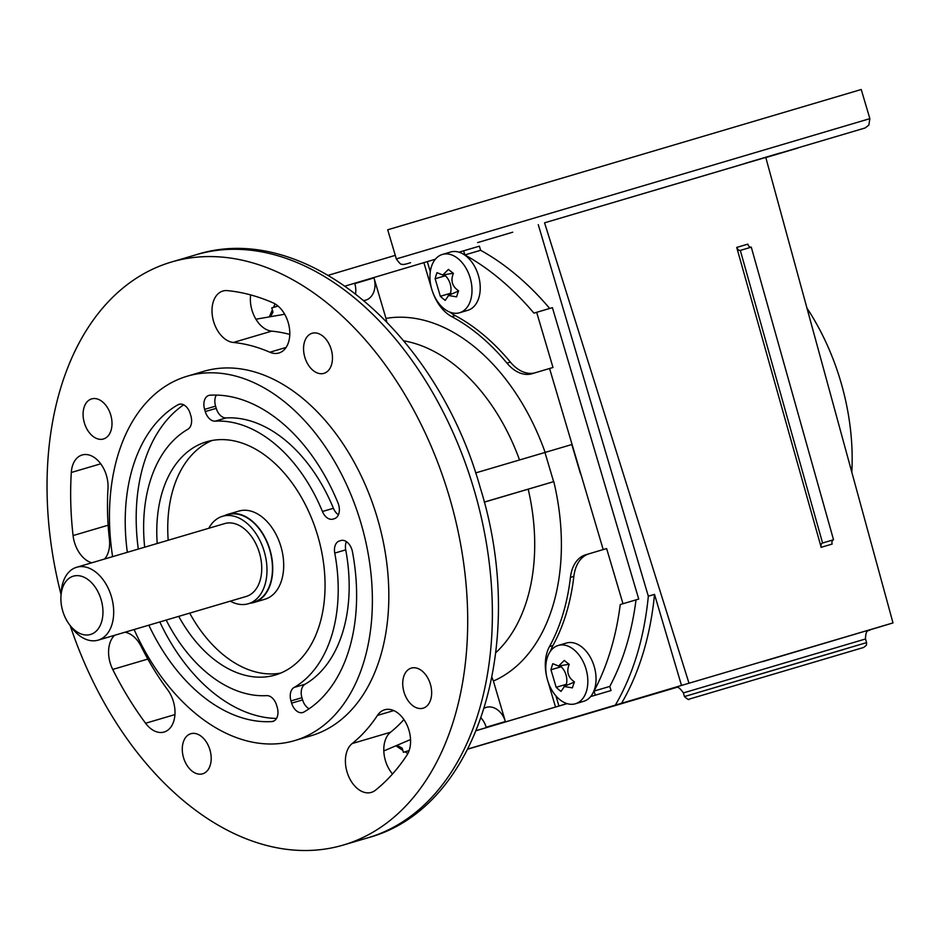 <?xml version="1.0" encoding="UTF-8"?>
<svg xmlns="http://www.w3.org/2000/svg" width="940" height="940" viewBox="0 0 940 940"><rect width="100%" height="100%" fill="white"/><g stroke="black" fill="none" stroke-linecap="round" stroke-linejoin="round"><path stroke-width="1.41" d="M101.109 599.614A30.397 20.022 73.6 0 1 95.058 632.127A30.397 20.022 73.6 0 1 69.266 624.371A30.397 20.022 73.6 0 1 62.733 611.035A30.397 20.022 73.6 0 1 60.959 596.195A30.397 20.022 73.6 0 1 78.361 575.68A30.397 20.022 73.6 0 1 101.109 599.614M60.959 596.195L61.194 592.294A37.988 25.028 73.6 0 1 76.645 567.266A37.988 25.028 73.6 0 1 111.39 596.571A37.988 25.028 73.6 0 1 98.16 640.14A37.988 25.028 73.6 0 1 71.593 627.52L69.266 624.371M76.645 567.266L224.695 523.58A37.988 25.028 73.6 0 1 259.428 552.873A37.988 25.028 73.6 0 1 246.198 596.454L98.16 640.14M208.774 528.28A45.59 30.033 73.6 0 1 222.533 516.295A45.59 30.033 73.6 0 1 264.222 551.451A45.59 30.033 73.6 0 1 248.348 603.739A45.59 30.033 73.6 0 1 230.276 601.154M222.533 516.295L228.02 514.673A45.59 30.033 73.6 0 1 269.709 549.83A45.59 30.033 73.6 0 1 253.824 602.117L248.348 603.739M250.099 603.221A45.966 30.28 -106.4 0 0 253.941 602.481A45.966 30.28 -106.4 0 0 253.976 602.47A45.966 30.28 -106.4 0 0 269.956 549.794A45.966 30.28 -106.4 0 0 227.915 514.309A45.966 30.28 -106.4 0 0 227.868 514.321A45.966 30.28 -106.4 0 0 224.296 515.778M264.857 599.262A45.966 30.28 -106.4 0 0 264.904 599.25A45.966 30.28 -106.4 0 0 264.951 599.238A45.966 30.28 -106.4 0 0 280.919 546.563A45.966 30.28 -106.4 0 0 238.878 511.078A45.966 30.28 -106.4 0 0 238.831 511.09M212.088 440.484A121.566 80.076 -106.4 0 0 168.189 540.253M189.692 613.127A121.566 80.076 -106.4 0 0 280.731 673.075M346.39 541.64A12.161 8.002 -106.4 0 0 345.72 549.853A140.565 92.59 73.6 0 1 305.018 684.25A12.161 8.002 -106.4 0 0 301.94 697.692L302.598 699.912A12.161 8.002 -106.4 0 0 309.154 708.736M216.306 395.094A12.161 8.002 -106.4 0 0 215.577 406.127L216.235 408.348A12.161 8.002 -106.4 0 0 226.129 417.924A140.565 92.59 73.6 0 1 333.406 508.281A12.161 8.002 -106.4 0 0 338.412 514.779M183.653 404.823A167.155 110.098 -106.4 0 0 138.298 549.077M159.812 621.951A167.155 110.098 -106.4 0 0 276.513 718.466M157.215 543.496A121.566 80.076 73.6 0 1 206.4 441.835A121.566 80.076 73.6 0 1 206.518 441.8A121.566 80.076 73.6 0 1 317.697 535.647A121.566 80.076 73.6 0 1 275.455 674.955A121.566 80.076 73.6 0 1 275.338 674.991A121.566 80.076 73.6 0 1 178.729 616.358M294.055 687.481A140.565 92.59 -106.4 0 0 334.757 553.084A12.161 8.002 73.6 0 1 339.422 540.97L340.879 540.535A12.161 8.002 73.6 0 1 340.891 540.535A12.161 8.002 73.6 0 1 352.441 551.71A167.155 110.098 73.6 0 1 303.879 712.038A12.161 8.002 73.6 0 1 302.751 712.52A12.161 8.002 73.6 0 1 291.635 703.144L290.977 700.934A12.161 8.002 73.6 0 1 294.055 687.481L305.018 684.25M215.166 421.167A12.161 8.002 73.6 0 1 205.261 411.579L204.614 409.37A12.161 8.002 73.6 0 1 208.845 395.423A12.161 8.002 73.6 0 1 210.043 395.211A167.155 110.098 73.6 0 1 338.012 502.994A12.161 8.002 73.6 0 1 334.405 518.68L332.948 519.115A12.161 8.002 73.6 0 1 332.936 519.115A12.161 8.002 73.6 0 1 322.444 511.513A140.565 92.59 -106.4 0 0 215.166 421.167L226.129 417.924M127.335 552.309A167.155 110.098 73.6 0 1 177.966 404.764A12.161 8.002 73.6 0 1 179.105 404.282A12.161 8.002 73.6 0 1 190.221 413.647L190.879 415.868A12.161 8.002 73.6 0 1 187.8 429.31A140.565 92.59 -106.4 0 0 144.678 547.197M166.18 620.059A140.565 92.59 -106.4 0 0 266.678 695.635A12.161 8.002 73.6 0 1 276.583 705.212L277.241 707.432A12.161 8.002 73.6 0 1 273.011 721.368A12.161 8.002 73.6 0 1 271.813 721.579A167.155 110.098 73.6 0 1 148.837 625.182M112.6 556.656A189.951 125.114 73.6 0 1 187.166 376.223A189.951 125.114 73.6 0 1 360.843 522.711A189.951 125.114 73.6 0 1 294.69 740.579A189.951 125.114 73.6 0 1 134.103 629.53M561.521 665.567L561.157 666.766A13.489 8.883 73.6 0 1 566.35 684.297L567.29 685.084M564.587 686.27L561.027 691.405A59.678 35.003 -167 0 1 556.163 687.305L550.969 669.774A59.678 35.109 -46 0 1 552.814 663.687L558.595 666.037L564.282 660.409A59.702 27.389 19.2 0 0 569.229 664.345C566.244 671.548 567.983 677.388 574.422 681.876A59.702 27.495 127.8 0 0 572.425 687.88L564.024 686.482L573.905 682.264A13.489 8.883 73.6 0 1 574.328 682.099M569.076 664.239A13.489 8.883 73.6 0 1 568.571 664.345L558.595 666.037M851.816 472.233A189.951 125.114 -106.4 0 0 806.943 308.062M187.166 376.223L203.616 371.37A189.951 125.114 73.6 0 1 377.293 517.858A189.951 125.114 73.6 0 1 311.14 735.726L294.69 740.579M550.969 669.774L561.157 666.766M556.163 687.305L566.35 684.297M445.701 274.539L445.337 275.749A13.489 8.883 73.6 0 1 450.53 293.28L451.459 294.067M448.768 295.254L445.207 300.389A59.678 35.003 -167 0 1 440.343 296.288L435.149 278.757A59.678 35.109 -46 0 1 436.994 272.659L442.764 275.009L448.462 269.392A59.702 27.389 19.2 0 0 453.397 273.329C450.424 280.531 452.152 286.371 458.591 290.848A59.702 27.495 127.8 0 0 456.593 296.864L448.204 295.454L458.086 291.247A13.489 8.883 73.6 0 1 458.509 291.083M453.245 273.223A13.489 8.883 73.6 0 1 452.739 273.329L442.764 275.009M61.053 594.55A303.914 200.185 73.6 0 1 171.35 262.06A303.914 200.185 73.6 0 1 449.238 496.438A303.914 200.185 73.6 0 1 343.394 845.025A303.914 200.185 73.6 0 1 70.242 625.699M125.008 632.221A26.59 17.519 73.6 0 1 141.247 646.579A216.541 142.633 -106.4 0 0 167.625 689.784A26.59 17.519 73.6 0 1 164.136 732.025A26.59 17.519 73.6 0 1 145.583 723.248A269.721 177.66 73.6 0 1 112.718 669.433A26.59 17.519 73.6 0 1 114.645 635.275M269.862 352.23A216.541 142.633 -106.4 0 0 233.355 342.465A26.59 17.519 73.6 0 1 212.769 318.155A26.59 17.519 73.6 0 1 222.874 291.036A26.59 17.519 73.6 0 1 227.457 290.625A269.721 177.66 73.6 0 1 272.929 302.786A26.59 17.519 73.6 0 1 289.543 329.071A26.59 17.519 73.6 0 1 278.921 353.005A26.59 17.519 73.6 0 1 269.862 352.23L286.101 347.436M91.779 562.802A26.59 17.519 73.6 0 1 73.073 535.565A269.721 177.66 73.6 0 1 71.299 472.491A26.59 17.519 73.6 0 1 82.121 454.984A26.59 17.519 73.6 0 1 107.994 488.471A216.541 142.633 -106.4 0 0 109.404 539.114A26.59 17.519 73.6 0 1 104.61 559.018M352.159 743.564A216.541 142.633 -106.4 0 0 377.445 715.411A26.59 17.519 73.6 0 1 384.66 709.782A26.59 17.519 73.6 0 1 406.55 724.082A26.59 17.519 73.6 0 1 406.926 755.161A269.721 177.66 73.6 0 1 375.436 790.235A26.59 17.519 73.6 0 1 371.323 792.397A26.59 17.519 73.6 0 1 348.141 775.159A26.59 17.519 73.6 0 1 352.159 743.564L390.547 732.236A26.59 17.519 -106.4 0 0 392.509 773.984M103.482 438.968A20.892 13.759 73.6 0 1 103.471 438.98A20.892 13.759 73.6 0 1 84.353 422.847A20.892 13.759 73.6 0 1 91.615 398.901A20.892 13.759 73.6 0 1 91.638 398.901A20.892 13.759 73.6 0 1 110.744 415.022A20.892 13.759 73.6 0 1 103.482 438.968M423.129 708.184A20.892 13.759 73.6 0 1 423.106 708.184A20.892 13.759 73.6 0 1 404 692.063A20.892 13.759 73.6 0 1 411.262 668.117A20.892 13.759 73.6 0 1 411.285 668.105A20.892 13.759 73.6 0 1 430.391 684.238A20.892 13.759 73.6 0 1 423.129 708.184M323.947 373.356A20.892 13.759 73.6 0 1 323.924 373.356A20.892 13.759 73.6 0 1 304.819 357.224A20.892 13.759 73.6 0 1 312.08 333.289A20.892 13.759 73.6 0 1 312.103 333.277A20.892 13.759 73.6 0 1 331.209 349.41A20.892 13.759 73.6 0 1 323.947 373.356M202.664 773.808A20.892 13.759 73.6 0 1 202.652 773.808A20.892 13.759 73.6 0 1 183.535 757.675A20.892 13.759 73.6 0 1 190.797 733.741A20.892 13.759 73.6 0 1 190.82 733.729A20.892 13.759 73.6 0 1 209.925 749.861A20.892 13.759 73.6 0 1 202.664 773.808M575.433 703.755A30.397 20.022 -106.4 0 0 585.996 668.928A30.397 20.022 -106.4 0 0 558.196 645.463A30.397 20.022 -106.4 0 0 558.172 645.475A30.397 20.022 -106.4 0 0 547.609 680.302A30.397 20.022 -106.4 0 0 575.398 703.766A30.397 20.022 -106.4 0 0 575.433 703.755M751.283 247.161L833.533 539.772L822.57 543.014A3.795 2.503 -106.4 0 0 822.524 543.026A3.795 2.503 -106.4 0 0 821.172 547.303L736.725 247.42L747.829 244.142A3.795 2.503 73.6 0 0 751.283 247.161L740.309 250.404L822.57 543.014M821.031 547.35L832.135 544.072A3.795 2.503 73.6 0 1 833.439 539.807M832.135 544.072L821.172 547.303M747.7 244.189L736.866 247.385A3.795 2.503 -106.4 0 0 740.309 250.404M435.149 278.757L445.337 275.749M440.343 296.288L450.53 293.28M403.918 719.558A216.541 142.633 73.6 0 1 390.547 732.236M250.663 294.913A26.59 17.519 -106.4 0 0 271.731 331.139A216.541 142.633 73.6 0 1 289.79 334.429M575.398 703.766L583.623 701.334A30.397 20.022 -106.4 0 0 583.623 701.334A30.397 20.022 -106.4 0 0 583.658 701.334A30.397 20.022 -106.4 0 0 590.637 696.575L611.024 690.548L609.802 686.423A273.528 180.163 -106.4 0 0 636.016 599.873L638.73 599.062L552.414 307.662L536.658 312.315L552.99 367.481L531.993 373.721A37.988 25.028 73.6 0 1 531.958 373.732A37.988 25.028 73.6 0 1 506.966 363.122A205.143 135.125 -106.4 0 0 451.764 316.615A37.988 25.028 73.6 0 1 431.789 289.32L423.881 262.636L435.338 259.24M566.397 643.054A30.397 20.022 73.6 0 1 566.421 643.042A30.397 20.022 73.6 0 1 592.036 660.632A30.397 20.022 73.6 0 1 590.637 696.575L611.024 690.548M459.613 312.738A30.397 20.022 73.6 0 1 459.578 312.75A30.397 20.022 73.6 0 1 431.777 289.285A30.397 20.022 73.6 0 1 442.341 254.458A30.397 20.022 73.6 0 1 442.376 254.446A30.397 20.022 73.6 0 1 470.164 277.911A30.397 20.022 73.6 0 1 459.613 312.738L467.803 310.318A30.397 20.022 73.6 0 1 467.803 310.318A30.397 20.022 73.6 0 1 467.768 310.329M484.253 502.16L553.789 481.609A189.716 124.961 73.6 0 1 493.394 681.042L505.379 721.52A19 14.288 73.4 0 0 486.262 707.362A19 14.288 73.4 0 0 485.111 707.785L484.323 708.114M410.557 739.545L383.802 750.943M484.229 502.089L553.789 481.609M580.45 473.678L571.814 444.538L475.605 472.938M255.927 319.212L284.679 314.242M364.038 300.518L364.45 300.447A19 14.288 73.4 0 0 365.695 300.154A19 14.288 73.4 0 0 373.979 277.911L385.976 318.402A189.716 124.961 73.6 0 1 545.153 452.434M555.951 695.917L558.947 706.011L555.516 707.021L547.62 680.337A37.988 25.028 73.6 0 1 549.489 646.544A205.143 135.125 -106.4 0 0 570.439 577.371A37.988 25.028 73.6 0 1 585.632 554.8L606.629 548.561L622.973 603.715L620.247 604.526A273.528 180.163 73.6 0 1 594.045 691.065L595.267 695.201M606.629 548.561L589.063 553.789A37.988 25.028 -106.4 0 0 573.858 576.361A205.143 135.125 73.6 0 1 552.92 645.533A37.988 25.028 -106.4 0 0 550.593 650.985M567.02 703.602L558.947 706.011M688.996 683.227L893 622.914L765.771 157.415L544.566 222.815L688.996 683.227L681.5 685.436L654.522 594.386A289.943 190.984 73.6 0 1 621.54 703.284L467.897 749.004M681.5 685.436L621.54 703.284M869.465 629.988L877.455 627.591M544.566 222.815L865.094 127.981L868.818 125.138L869.864 118.652L861.228 89.512L387.703 229.783L396.339 258.923C399.336 263.212 401.227 264.963 402.003 264.187C402.473 264.88 405.316 264.387 410.533 262.695L410.498 262.707M893 622.914L877.455 627.615M467.838 749.133L676.33 687.493M765.806 157.544L797.849 148.062L765.818 157.579M477.626 242.591L512.735 232.204L477.626 242.591M744.891 163.407L780 153.02L744.891 163.407M450.565 252.026A30.397 20.022 -106.4 0 1 450.601 252.026A30.397 20.022 -106.4 0 1 459.014 252.19A30.397 20.022 73.6 0 1 479.753 281.565A30.397 20.022 73.6 0 1 467.826 310.306M450.201 312.245A37.988 25.028 -106.4 0 0 455.183 315.605A205.143 135.125 73.6 0 1 510.397 362.1A37.988 25.028 -106.4 0 0 534.919 372.851M481.08 718.007A19 14.288 -106.6 0 1 486.191 727.231L505.379 721.52M493.394 681.042L491.961 677.411M386.681 321.703L385.976 318.402M373.979 277.911L354.791 283.622A19 14.288 -106.6 0 1 355.59 293.703M476.322 730.591L555.516 707.021M409.135 750.59L403.401 752.306L409.123 750.614M476.298 730.639L567.09 703.625M594.045 691.065L609.802 686.423M620.247 604.526L636.016 599.873M622.973 603.715L638.73 599.062M603.21 549.571L549.571 368.492M459.014 252.19L463.632 250.816L464.853 254.94A273.528 180.163 73.6 0 1 533.932 313.126L536.658 312.315M549.7 308.473A273.528 180.163 -106.4 0 0 480.622 250.287L479.4 246.163L463.632 250.816M464.853 254.94L480.622 250.287M403.401 752.306L402.179 748.181A273.528 180.163 73.6 0 1 397.091 745.279M538.279 224.672L648.33 596.207A289.943 190.984 73.6 0 1 615.348 705.118M654.522 594.386L648.33 596.207M407.866 753.575A289.943 190.984 73.6 0 1 405.034 751.812M402.837 750.402A289.943 190.984 73.6 0 1 395.94 745.761M269.369 316.886A289.943 190.984 73.6 0 1 272.353 309.895M273.47 307.415A289.943 190.984 73.6 0 1 275.115 303.914M328.342 275.267L395.282 255.351M427.312 261.625L430.297 271.683M423.881 262.636L345.203 286.054M270.603 316.674A273.528 180.163 73.6 0 1 272.988 312.056L271.766 307.921L278.052 306.052M334.757 553.084L345.72 549.853M290.977 700.934L301.94 697.692M291.635 703.144L302.598 699.912M339.422 540.97L341.079 540.488M205.261 411.579L216.235 408.348M322.444 511.513L333.406 508.281M204.614 409.37L215.577 406.127M177.966 404.764L180.327 404.071M271.813 721.579L274.127 720.898M844.061 649.364L684.461 696.564C687.598 699.325 689.079 700.206 688.891 699.207L863.59 647.484M171.35 262.06L196.025 254.775A303.914 200.185 73.6 0 1 473.913 489.164A303.914 200.185 73.6 0 1 368.069 837.752L343.394 845.025M683.38 692.921L684.461 696.564L866.586 642.619L865.505 638.977L683.38 692.921C676.835 683.474 675.966 688.985 674.227 687.727L674.25 687.716M377.445 715.411L393.778 710.581M71.299 472.491L100.721 463.808M73.073 535.565L108.147 525.213M233.355 342.465L271.731 331.139M112.718 669.433L147.839 659.069M145.583 723.248L174.946 714.588M528.198 489.188A170.951 112.6 73.6 0 1 495.803 652.677M553.601 481.621L544.965 452.493M403.777 340.844A170.951 112.6 73.6 0 1 519.538 459.989M762.434 661.713L870.287 629.647M869.864 118.652L396.339 258.923M451.764 316.615L455.183 315.605M506.966 363.122L510.397 362.1M585.632 554.8L589.063 553.789M570.439 577.371L573.858 576.361M549.489 646.544L552.92 645.533M227.915 514.309L238.878 511.078M253.941 602.481L264.904 599.25M863.66 647.46L866.433 645.204L866.586 642.619M196.025 254.775C305.453 219.619 437.241 333.665 480.14 487.331C527.951 639.882 479.294 807.812 368.069 837.752M566.421 643.042L558.196 645.463M870.346 629.624C869.253 631.598 865.693 628.038 865.505 638.977M450.601 252.026L442.376 254.446"/></g></svg>
